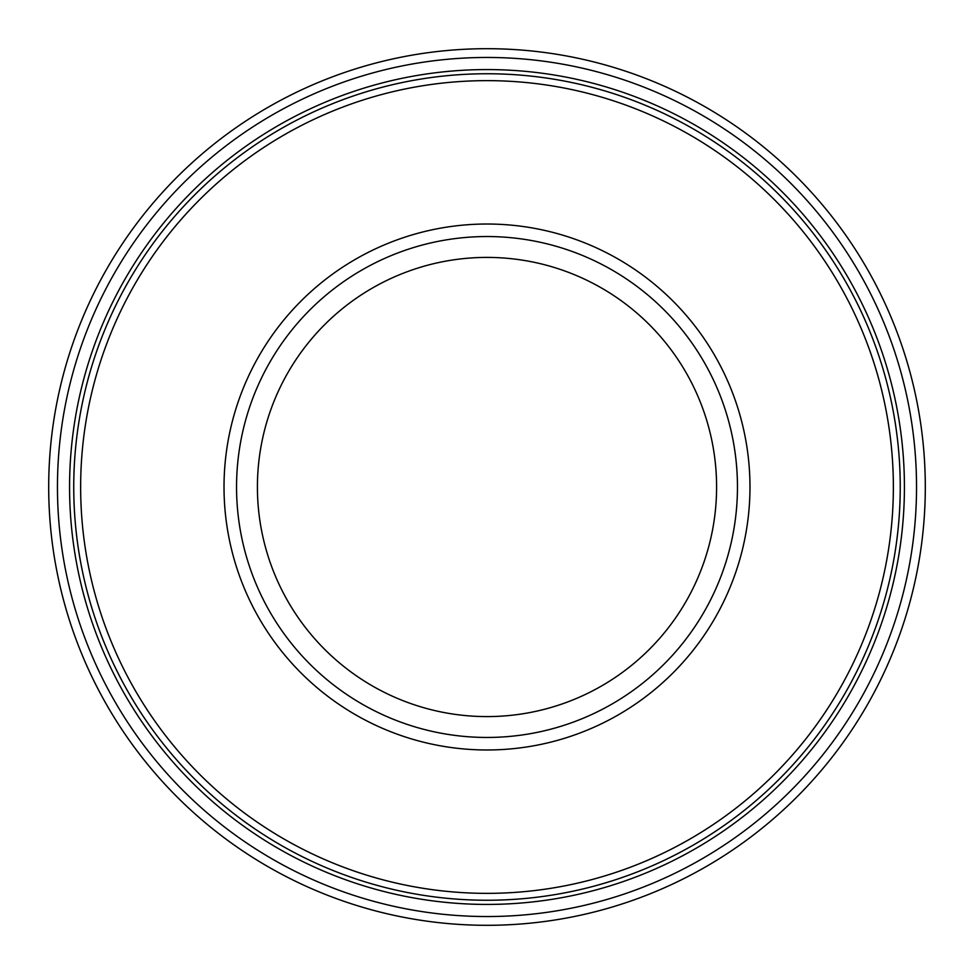 <?xml version="1.0" encoding="UTF-8"?>
<svg xmlns="http://www.w3.org/2000/svg" width="974" height="974" viewBox="0 0 974 974"><rect width="100%" height="100%" fill="white"/><g stroke="black" fill="none" stroke-linecap="round" stroke-linejoin="round"><path stroke-width="1.46" d="M224.02 487A262.98 262.98 0 0 1 618.49 259.254A262.98 262.98 0 0 1 618.49 714.746A262.98 262.98 0 0 1 224.02 487M73.744 487A413.256 413.256 0 0 1 693.622 129.116A413.256 413.256 0 0 1 693.622 844.884A413.256 413.256 0 0 1 73.744 487M69.568 487A417.432 417.432 0 0 1 695.716 125.5A417.432 417.432 0 0 1 695.716 848.5A417.432 417.432 0 0 1 69.568 487M57.454 487A429.546 429.546 0 0 1 701.767 115.005A429.546 429.546 0 0 1 701.767 858.995A429.546 429.546 0 0 1 57.454 487M48.7 487A438.3 438.3 0 0 1 706.15 107.42A438.3 438.3 0 0 1 706.15 866.58A438.3 438.3 0 0 1 48.7 487M236.548 487A250.452 250.452 0 0 1 612.232 270.102A250.452 250.452 0 0 1 612.232 703.898A250.452 250.452 0 0 1 236.548 487A250.452 250.452 0 0 1 612.232 270.102A250.452 250.452 0 0 1 612.232 703.898A250.452 250.452 0 0 1 236.548 487M257.416 487A229.584 229.584 0 0 1 601.798 288.17A229.584 229.584 0 0 1 601.798 685.83A229.584 229.584 0 0 1 257.416 487M80.647 487A406.353 406.353 0 0 1 690.176 135.082A406.353 406.353 0 0 1 690.176 838.918A406.353 406.353 0 0 1 80.647 487"/></g></svg>
